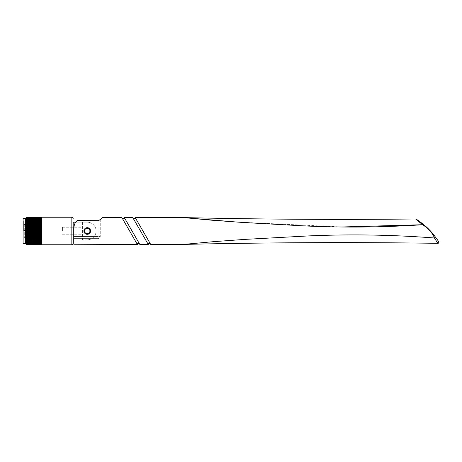 <?xml version="1.0" encoding="UTF-8"?>
<svg xmlns="http://www.w3.org/2000/svg" width="462" height="462" viewBox="0 0 462 462"><rect width="100%" height="100%" fill="white"/><g stroke="black" fill="none" stroke-linecap="round" stroke-linejoin="round"><path stroke-width="0.35" stroke-dasharray="2.31 1.73" d="M438.721 241.661L433.5 234.581M432.715 233.616L432.103 232.888M425.825 226.472L420.218 221.933M422.586 224.723C427.477 227.783 432.501 232.715 434.436 237.994L437.832 243.324M342.255 226.969L236.151 222.008M142.949 231L150.283 243.705L142.949 231M141.337 228.211L135.609 218.295L141.337 228.211M140.5 231L147.84 243.705L140.5 231M84.598 231A2.645 2.645 0 0 0 87.249 233.645A2.645 2.645 0 0 0 89.894 231C90.061 234.419 84.436 234.413 84.598 231A2.645 2.645 0 0 1 87.249 228.355A2.645 2.645 0 0 1 89.894 231A2.645 2.645 0 0 1 87.249 233.645A2.645 2.645 0 0 1 84.598 231C84.436 227.587 90.055 227.581 89.894 231A2.645 2.645 0 0 0 87.249 228.355A2.645 2.645 0 0 0 84.598 231M132.051 231L139.391 243.705L132.051 231M129.608 231L122.274 218.295L129.608 231M73.181 222.176L73.181 239.818L73.181 222.176L87.249 222.176A8.824 8.824 0 0 1 96.073 230.833A8.824 8.824 0 0 1 87.584 239.818L82.6 239.818L82.6 222.176L87.249 222.176L82.6 222.176L82.6 239.818L87.584 239.818A8.824 8.824 0 0 0 96.073 230.833A8.824 8.824 0 0 0 87.249 222.176A8.824 8.824 0 0 1 96.073 230.833A8.824 8.824 0 0 1 87.584 239.818A8.824 8.824 0 0 0 96.073 230.833A8.824 8.824 0 0 0 87.249 222.176L75.739 222.176A9.569 9.569 0 0 0 73.903 227.812L73.903 238.617L73.903 227.812C74.082 224.665 75.173 222.262 77.166 220.617A9.569 9.569 0 0 0 73.903 227.812L73.903 244.762M102.495 217.331L99.942 219.883L100.26 219.565L100.26 236.498L100.26 219.565M137.405 244.502L121.772 217.423M124.22 217.435L139.842 244.49M148.273 244.456L132.692 217.481M135.147 217.487L150.71 244.45M183.622 244.404L213.548 241.643L245.022 239.397L308.125 235.984C350.271 234.049 392.377 234.719 434.436 237.994M98.146 238.617L73.903 238.617L98.146 238.617L98.146 236.498L73.903 236.498L98.146 236.498L98.146 220.663L98.146 238.617A2.119 2.119 0 0 0 100.26 236.498A2.119 2.119 0 0 1 98.146 238.617A2.119 2.119 0 0 0 100.26 236.498L98.146 236.498L100.26 236.498M87.249 234.494A3.494 3.494 0 0 1 83.749 231A3.494 3.494 0 0 1 87.249 227.506A3.494 3.494 0 0 1 90.743 231A3.494 3.494 0 0 1 87.249 234.494A3.494 3.494 0 0 1 83.749 231A3.494 3.494 0 0 1 87.249 227.506A3.494 3.494 0 0 1 90.743 231A3.494 3.494 0 0 1 87.249 234.494A3.494 3.494 0 0 1 83.749 231A3.494 3.494 0 0 1 87.249 227.506A3.494 3.494 0 0 1 90.743 231A3.494 3.494 0 0 1 87.249 234.494A3.494 3.494 0 0 1 83.749 231A3.494 3.494 0 0 1 87.249 227.506A3.494 3.494 0 0 1 90.743 231A3.494 3.494 0 0 1 87.249 234.494M23.1 237.982L23.1 224.018L23.1 237.982L24.093 237.982L24.711 236.769L24.711 225.231L24.919 236.769L24.919 225.231L25.427 224.243L25.693 237.757L25.693 224.243L26.201 225.231L27.241 224.243L27.241 237.757L27.241 224.243L27.749 225.231L28.794 224.243L28.794 237.757L28.794 224.243L29.297 225.231L30.342 224.243L30.342 237.757L30.342 224.243L30.85 225.231L31.624 224.243L35.759 224.243L35.759 237.757L35.759 224.243M23.1 224.018L24.093 224.018L24.919 225.231L24.919 236.769L25.427 237.757L25.427 224.243L25.427 237.757L26.201 236.769L26.201 225.231L26.201 236.769L26.467 225.231L26.467 236.769L26.975 237.757L26.975 224.243L26.975 237.757L27.749 236.769L27.749 225.231L27.749 236.769L28.02 225.231L28.02 236.769L28.523 237.757L28.523 224.243L28.523 237.757L29.297 236.769L29.297 225.231L29.297 236.769L29.568 225.231L29.568 236.769L30.07 237.757L30.07 224.243L30.07 237.757L30.85 236.769L30.85 225.231L30.85 236.769L31.116 225.231L31.116 236.769L31.624 237.757L31.624 224.243L31.624 237.757L35.759 237.757M33.639 237.422L33.639 224.578L33.639 237.422L35.759 237.422L35.759 224.578L35.759 237.422M33.639 224.578L35.759 224.578M31.48 235.891L31.48 226.109L31.48 235.891L33.639 235.891L33.639 226.109L33.639 235.891M31.48 226.109L33.639 226.109M31.48 226.363L31.48 235.637L31.739 226.363M31.48 235.447L31.48 226.553L31.739 235.447M29.857 229.868L29.857 232.132L30.07 229.654L30.07 232.346L31.48 232.346L31.48 229.654L31.48 232.346M29.857 232.132L30.07 229.654L31.48 229.654M29.857 230.047L24.786 230.047L24.786 231.953L23.943 231L24.786 230.047L24.786 231.953L29.857 231.953L29.857 230.047L29.857 231.953M24.093 237.982L24.093 224.018L24.093 237.982M62.422 231L62.422 227.235L62.422 231M90.402 231A3.153 3.153 0 0 0 87.249 227.847A3.153 3.153 0 0 0 84.096 231A3.153 3.153 0 0 1 87.249 227.847A3.153 3.153 0 0 1 90.402 231A3.153 3.153 0 0 0 87.249 227.847A3.153 3.153 0 0 0 84.096 231A3.153 3.153 0 0 0 87.249 234.153A3.153 3.153 0 0 0 90.402 231A3.153 3.153 0 0 0 87.249 227.847A3.153 3.153 0 0 0 84.096 231A3.153 3.153 0 0 0 87.249 234.153A3.153 3.153 0 0 0 90.402 231A3.153 3.153 0 0 1 87.249 234.153A3.153 3.153 0 0 1 84.096 231A3.153 3.153 0 0 0 87.249 234.153A3.153 3.153 0 0 0 90.402 231M41.926 217.232L41.926 244.768M41.823 231.185L26.218 231.185L26.218 230.815L41.823 230.815L41.823 243.584L41.823 218.416L41.823 244.375M25.416 218.416L25.416 243.584M23.1 218.416L23.1 243.584M23.383 231L23.383 221.05L23.383 231M26.218 231.185L25.849 231.664L26.218 232.496L41.823 232.496M41.823 232.86L26.218 232.86L26.218 232.496M26.218 232.86L25.849 233.287L26.218 234.153L41.823 234.153M41.823 234.511L26.218 234.511L26.218 234.153M26.218 234.511L25.849 234.875L26.218 235.759L41.823 235.759M41.823 236.099L26.218 236.099L26.218 235.759M26.218 236.099L25.849 236.405L26.218 237.289L41.823 237.289M41.823 237.612L26.218 237.612L26.218 237.289M26.218 237.612L25.849 237.843L26.218 238.721L41.823 238.721M41.823 237.843L25.849 237.843L41.823 238.109M41.823 239.021L26.218 239.021L26.218 238.721M26.218 239.021L25.849 239.177L26.218 240.032L41.823 240.032M41.823 240.298L26.218 240.032M26.218 240.298L25.849 240.384L26.218 241.199L41.823 241.199M41.823 241.435L26.218 241.199M26.218 241.435L25.849 241.441L26.218 242.203L41.823 242.203M41.823 242.406L26.218 242.203M26.218 242.406L25.849 242.336L26.218 243.035L41.823 243.035L25.849 243.047L26.218 243.676L41.823 243.676M25.837 242.336L41.823 242.486M41.823 243.191L26.218 243.035M26.218 243.191L41.823 243.162L26.143 243.162M41.823 243.792L26.218 243.676M26.218 243.792L25.849 243.572L26.218 244.115L41.823 244.115M25.849 243.572L41.823 243.572L25.982 243.647M41.823 244.184L26.218 244.115M26.218 244.184L41.823 244.352M25.849 243.896L41.823 243.896L25.901 243.936M41.823 227.489L41.823 227.847L26.218 227.847L26.218 227.489L41.823 227.489L41.823 227.125L25.849 227.125L26.218 227.489M26.218 229.504L26.218 229.14L41.823 229.14L41.823 229.504L26.218 229.504L25.849 230.03L26.218 230.815M41.823 227.847L41.823 229.14M41.823 217.648L26.218 217.648L41.823 217.625L41.823 227.125M41.823 218.324L26.218 218.324L25.849 218.838L41.823 218.953L26.218 218.965L25.849 219.664L41.823 219.594M41.823 217.885L26.218 217.885L25.849 218.353L41.823 218.208M26.218 217.648L25.849 218.064L41.823 217.816L41.823 218.133L25.901 218.064M41.823 244.023L25.849 244.023L41.823 244.023M41.823 229.504L41.823 230.815M25.849 218.104L41.823 217.816M25.982 218.353L41.823 218.353L25.849 218.428M26.143 218.838L41.823 218.809M41.823 219.514L25.837 219.664M41.823 219.797L26.218 219.594M26.218 219.797L25.849 220.559L41.823 220.565M41.823 220.801L26.218 220.565M26.218 220.801L25.849 221.402L26.218 221.702L41.823 221.702M41.823 221.968L26.218 221.702M26.218 221.968L25.849 222.58L26.218 222.979L41.823 222.979M41.823 223.279L26.218 223.279L26.218 222.979M26.218 223.279L25.849 223.891L26.218 224.388L41.823 224.388M41.823 224.711L26.218 224.711L26.218 224.388M26.218 224.711L25.849 225.317L26.218 225.901L41.823 225.901M41.823 226.241L26.218 226.241L26.218 225.901M26.218 226.241L25.849 227.125M26.218 227.847L25.849 228.407L26.218 229.14M73.181 239.818L73.903 239.818M71.841 217.232L71.841 244.768M41.823 231.664L25.849 231.664M41.823 231.97L25.849 231.97M41.823 230.03L25.849 230.03M41.823 230.336L25.849 230.336M41.823 233.287L25.849 233.287M41.823 233.593L25.849 233.593M41.823 234.875L25.849 234.875M41.823 235.17L25.849 235.17M41.823 236.405L25.849 236.405M41.823 236.683L25.849 236.683M41.823 239.177L25.849 239.177M41.823 239.42L25.849 239.42M41.823 240.384L25.849 240.384M41.823 240.598L25.849 240.598M41.823 241.441L25.849 241.441M41.823 241.626L25.849 241.626M41.823 243.041L25.849 243.047M41.823 217.977L25.849 217.977L41.823 217.977M41.823 218.959L25.849 218.953M41.823 220.374L25.849 220.374M41.823 220.559L25.849 220.559M41.823 221.402L25.849 221.402M41.823 221.616L25.849 221.616M41.823 222.58L25.849 222.58M41.823 222.823L25.849 222.823M41.823 223.891L25.849 223.891M41.823 224.157L25.849 224.157M41.823 225.317L25.849 225.317M41.823 225.595L25.849 225.595M41.823 226.83L25.849 226.83M41.823 228.407L25.849 228.407M41.823 228.713L25.849 228.713M62.422 227.235L82.6 227.235M62.422 234.765L82.6 234.765M41.823 243.555L25.808 243.555L41.823 243.555M41.823 243.867L25.803 243.867L41.823 243.867M41.823 243.971L25.803 243.971M41.823 218.445L25.808 218.445L41.823 218.445M41.823 218.133L25.803 218.133L41.823 218.133M41.823 218.029L25.803 218.029"/><path stroke-width="0.69" d="M433.5 234.581L432.715 233.616M432.103 232.888L429.036 229.533M428.898 229.395L425.825 226.472M420.218 221.933L416.17 219.138C418.485 220.576 425.028 225.265 428.961 229.458C432.998 233.35 437.993 240.592 438.721 241.661A1.057 1.057 -34.7 0 1 437.832 243.324L434.436 237.994C392.336 234.76 350.196 234.072 308.021 235.943L244.877 239.391L213.38 241.678L183.622 244.404M236.151 222.008L183.616 217.596C260.938 219.346 338.259 219.802 415.581 218.971L422.586 224.723L342.255 226.969M135.147 217.487L183.622 217.596L135.147 217.487L150.71 244.45L183.657 244.404C268.376 242.481 353.101 242.117 437.832 243.324L438.784 242.764L438.525 241.395M434.436 237.994C432.496 232.709 427.494 227.801 422.591 224.734L416.204 219.167M183.622 217.596L212.041 220.23L242.048 222.407L302.188 225.797C342.342 227.783 382.478 227.425 422.591 224.734M139.842 244.49L124.22 217.435L132.692 217.481L148.273 244.456L139.842 244.49M89.894 231C90.061 227.581 84.436 227.587 84.598 231C84.436 234.413 90.055 234.419 89.894 231M100.26 219.565L98.146 220.663L99.942 219.883L102.495 217.331L121.772 217.423L137.405 244.502L73.903 244.762L73.903 227.812C74.076 224.676 75.162 222.28 77.166 220.617L98.146 220.663L77.166 220.617A9.569 9.569 0 0 0 75.739 222.176L73.181 222.176L73.181 243.422L73.181 222.176M129.608 231L136.943 243.705L129.608 231M102.495 217.331L121.772 217.423M132.692 217.475L124.22 217.435M41.823 244.352L26.218 244.375L25.849 244.023L26.218 244.375L41.823 244.375L41.823 224.388L26.218 224.388L25.843 223.908L26.218 223.279L41.823 223.279L41.823 217.625L26.218 217.625L41.823 217.648M41.823 224.388L41.823 223.279M41.823 225.901L26.218 225.901L25.826 225.364L26.218 224.711L41.823 224.711M41.823 227.489L26.218 227.489L25.814 226.911L26.218 226.241L41.823 226.241M41.823 229.14L26.218 229.14L25.808 228.517L26.218 227.847L41.823 227.847M41.823 230.815L26.218 230.815L25.803 230.168L26.218 229.504L41.823 229.504M41.823 232.496L26.218 232.496L25.803 231.832L26.218 231.185L41.823 231.185M41.823 234.153L26.218 234.153L25.808 233.483L26.218 232.86L41.823 232.86M41.823 235.759L26.218 235.759L25.814 235.089L26.218 234.511L41.823 234.511M41.823 237.289L26.218 237.289L25.826 236.636L26.218 236.099L41.823 236.099M41.823 238.109L25.843 238.092L26.218 239.021L41.823 239.021M71.841 217.232L71.841 244.768L41.926 244.768L41.926 217.232L71.841 217.232C71.98 216.834 72.424 217.279 73.181 218.578M25.416 218.416L23.1 218.416L23.1 243.584L25.416 243.584L25.416 218.416L25.803 218.029M26.218 244.352L25.849 243.896L41.823 244.184M41.823 244.115L26.218 244.184M26.218 244.115L25.849 243.572L41.823 243.792M41.823 243.676L26.218 243.792M26.218 243.676L25.849 243.047L41.823 243.191M26.143 243.162L25.849 243.047M41.823 243.035L26.218 243.191M26.218 243.035L25.849 242.336L41.823 242.406M41.823 242.486L25.849 242.336M41.823 242.203L26.218 242.406M26.218 242.203L25.849 241.441L41.823 241.435M41.823 241.199L26.218 241.435M26.218 241.199L25.849 240.598L26.218 240.298L41.823 240.298M41.823 240.032L26.218 240.298M26.218 240.032L25.849 239.42L26.218 239.021M41.823 237.843L25.849 237.843L41.823 237.612M26.218 237.289L26.218 237.612M26.218 235.759L26.218 236.099M26.218 234.153L26.218 234.511M26.218 232.496L26.218 232.86M26.218 230.815L26.218 231.185M41.823 223.908L25.849 223.891M26.218 229.14L26.218 229.504M26.218 227.489L26.218 227.847M26.218 225.901L26.218 226.241M26.218 224.388L26.218 224.711M41.823 222.979L26.218 222.979L26.218 223.279M26.218 222.979L25.849 222.823L26.218 221.968L41.823 221.968M41.823 221.702L26.218 221.968M26.218 221.702L25.849 221.616L26.218 220.801L41.823 220.801M41.823 220.565L26.218 220.801M26.218 220.565L25.849 220.559L26.218 219.797L41.823 219.797M41.823 219.594L26.218 219.797M26.218 219.594L25.849 219.664L26.218 218.965L41.823 218.965M25.849 219.664L41.823 219.514M41.823 218.809L26.218 218.965M26.218 218.809L25.849 218.953L26.218 218.324L41.823 218.324M25.849 218.953L26.143 218.838M41.823 218.208L26.218 218.324M26.218 218.208L25.849 218.428L26.218 217.885L41.823 217.885M41.823 217.816L26.218 217.885M26.218 217.816L25.849 218.104L26.218 217.648M26.218 217.625L25.849 217.977L26.218 217.625M41.823 238.721L26.218 238.721M41.823 244.375L26.218 244.375M73.903 239.818L73.181 239.818M416.17 219.138A1.057 1.057 123 0 0 415.581 218.971M41.823 224.157L25.849 224.157M41.823 225.595L25.849 225.595M41.823 227.125L25.849 227.125M41.823 228.713L25.849 228.713M41.823 230.336L25.849 230.336M41.823 231.97L25.849 231.97M41.823 233.593L25.849 233.593M41.823 235.17L25.849 235.17M41.823 236.683L25.849 236.683M41.823 241.626L25.849 241.626M41.823 241.441L25.849 241.441M41.823 240.598L25.849 240.598M41.823 240.384L25.849 240.384M41.823 239.42L25.849 239.42M41.823 239.177L25.849 239.177M41.823 236.405L25.849 236.405M41.823 234.875L25.849 234.875M41.823 233.287L25.849 233.287M41.823 231.664L25.849 231.664M41.823 230.03L25.849 230.03M41.823 228.407L25.849 228.407M41.823 226.83L25.849 226.83M41.823 225.317L25.849 225.317M41.823 222.823L25.849 222.823M41.823 222.58L25.849 222.58M41.823 221.616L25.849 221.616M41.823 221.402L25.849 221.402M41.823 220.559L25.849 220.559M41.823 220.374L25.849 220.374M135.609 218.295L133.166 218.295M124.717 218.295L122.274 218.295M139.391 243.705L136.943 243.705M150.283 243.705L147.84 243.705M71.841 244.768C71.98 245.172 72.43 244.721 73.181 243.422M25.416 243.584L25.803 243.971"/></g></svg>
